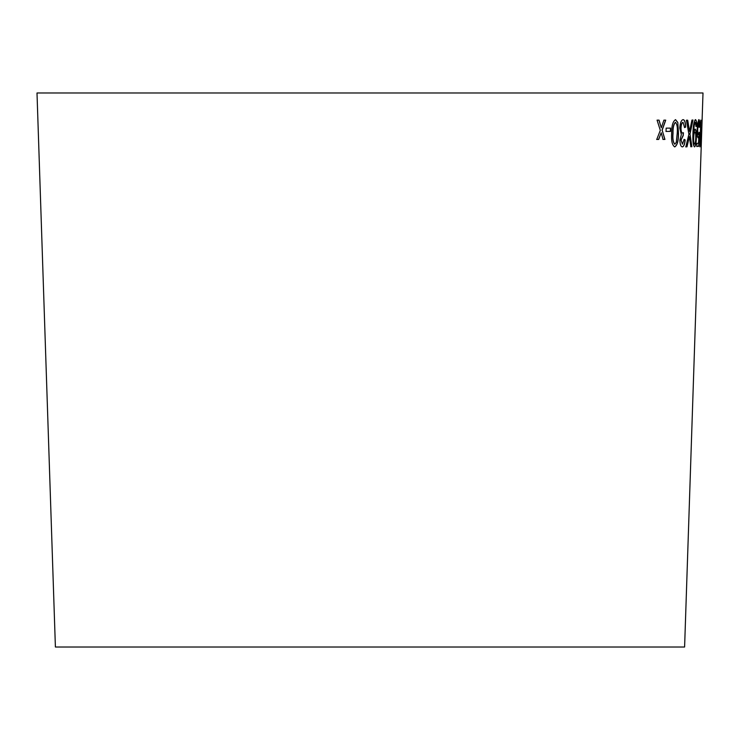 <?xml version="1.0" encoding="UTF-8"?>
<svg xmlns="http://www.w3.org/2000/svg" width="740" height="740" viewBox="0 0 740 740"><rect width="100%" height="100%" fill="white"/><g stroke="black" fill="none" stroke-linecap="round" stroke-linejoin="round"><path stroke-width="1.11" d="M37 92.99L703 92.99L684.602 647.01L55.398 647.01L37 92.99M657.065 120.139L660.321 130.36L656.759 139.444L658.702 139.444L661.19 132.756L663.04 139.444L664.927 139.435L662.161 130.175L665.732 120.13L663.91 120.13L661.283 127.752L659.062 120.139L657.065 120.139M666.148 128.14L666.055 131.433L670.468 131.406L670.56 128.113L666.148 128.14M678.469 133.237L677.803 122.415L675.565 119.677C672.882 121.249 671.578 125.791 671.652 133.302C671.143 140.785 672.188 145.317 674.769 146.899C677.331 145.299 678.562 140.748 678.469 133.237L677.803 122.415M682.382 146.89C683.843 146.64 684.778 144.328 685.166 139.925L684.149 139.37L682.437 144.198L681.077 140.064L683.214 135.605L683.427 132.728L682.65 133.108C681.549 132.839 681.013 131.128 681.013 127.955C681.244 124.533 681.919 122.664 683.057 122.359L684.602 127.567L685.647 127.113C685.564 122.35 684.722 119.862 683.14 119.649C681.309 119.963 680.19 122.757 679.783 128.038L681.346 134.588L679.903 139.999C680.005 144.439 680.837 146.733 682.382 146.89M687.701 120.195L686.396 120.222L688.903 134.245L685.832 146.871L686.97 146.844L689.365 136.678L690.864 146.733L691.882 146.696L689.995 134.014L692.973 120.028L691.956 120.074L689.578 131.424L687.701 120.195M695.165 129.139L693.741 132.053C693.843 126.873 694.37 123.636 695.341 122.34L696.062 126.512L696.645 126.188C696.673 121.952 696.266 119.769 695.434 119.658C693.889 121.323 693.066 126.124 692.955 134.07C692.631 141.358 693.158 145.632 694.527 146.871C695.572 146.279 696.192 143.246 696.377 137.779C696.534 132.58 696.127 129.703 695.165 129.139M698.902 136.049L698.495 143.236L696.932 143.366L696.83 146.483L698.726 146.326L699.466 132.599L699.115 132.247L698.384 134.883C697.866 134.643 697.644 132.654 697.727 128.917L698.773 122.34L699.291 127.308L699.707 126.975C699.79 122.192 699.504 119.751 698.856 119.649L697.7 122.97L697.154 129.25C697.071 134.495 697.413 137.344 698.172 137.788L698.902 136.049L698.033 137.788M700.382 140.961L700.78 120.148L699.929 146.909L700.965 136.919L700.244 140.952L700.91 120.102M701.52 128.113L701.409 131.406L701.52 128.113M701.557 131.23L701.668 127.946M699.966 146.881L700.863 140.082M700.725 140.073L700.789 138.001M696.692 146.483L698.726 146.326M698.588 146.317L699.466 132.599M697.727 128.917L697.589 128.908C697.505 132.645 697.727 134.634 698.245 134.883L698.384 134.883M697.589 128.908L698.773 122.34M699.152 127.308L699.707 126.975M699.568 126.965C699.652 122.183 699.365 119.751 698.708 119.649M694.388 146.871C695.434 146.279 696.053 143.246 696.238 137.769C696.396 132.58 695.989 129.694 695.027 129.13M693.741 132.053L693.722 132.719M693.602 132.053C693.704 126.864 694.231 123.626 695.202 122.34L695.341 122.34M695.924 126.512L696.645 126.188M696.507 126.179C696.534 121.943 696.127 119.769 695.295 119.649M694.527 144.161L694.388 144.161C693.704 143.662 693.408 141.636 693.5 138.084C693.63 134.486 694.055 132.469 694.777 132.035L694.916 132.044C695.572 132.368 695.859 134.255 695.776 137.705C695.655 141.396 695.239 143.551 694.527 144.161C693.843 143.671 693.547 141.645 693.648 138.093C693.769 134.495 694.194 132.478 694.916 132.044M689.578 131.424L687.562 120.195M685.693 146.871L686.97 146.844M686.831 146.844L689.365 136.678M690.725 146.724L691.882 146.696M691.743 146.696L689.995 134.014M689.865 134.005L692.834 120.019M682.252 146.881C683.714 146.64 684.639 144.319 685.027 139.925L685.166 139.925M685.027 139.925L684.019 139.361M681.077 140.064L682.437 144.198M680.948 140.054L683.048 135.577M683.085 135.605L683.288 132.719M681.013 127.955L680.883 127.946C680.874 131.119 681.42 132.839 682.511 133.108L682.65 133.108M680.883 127.946C681.115 124.524 681.79 122.664 682.918 122.35L683.057 122.359M684.472 127.558L685.647 127.113M685.508 127.104C685.425 122.34 684.593 119.852 683.011 119.649M674.64 146.89C677.202 145.299 678.432 140.739 678.33 133.228M677.673 122.415L675.426 119.677M674.862 144.189L674.732 144.18C673.03 142.404 672.42 138.778 672.91 133.283C672.743 127.835 673.557 124.191 675.352 122.359L675.481 122.368C677.128 124.163 677.701 127.789 677.22 133.256L676.305 142.265L674.862 144.189C673.16 142.413 672.549 138.778 673.039 133.292C672.873 127.835 673.687 124.2 675.481 122.368M665.926 131.424L670.468 131.406M670.338 131.406L670.431 128.113M656.639 139.444L658.702 139.444M658.582 139.444L661.19 132.756M662.91 139.435L664.927 139.435M664.807 139.435L662.161 130.175M662.032 130.166L665.602 120.13M658.942 120.139L661.283 127.752"/></g></svg>

